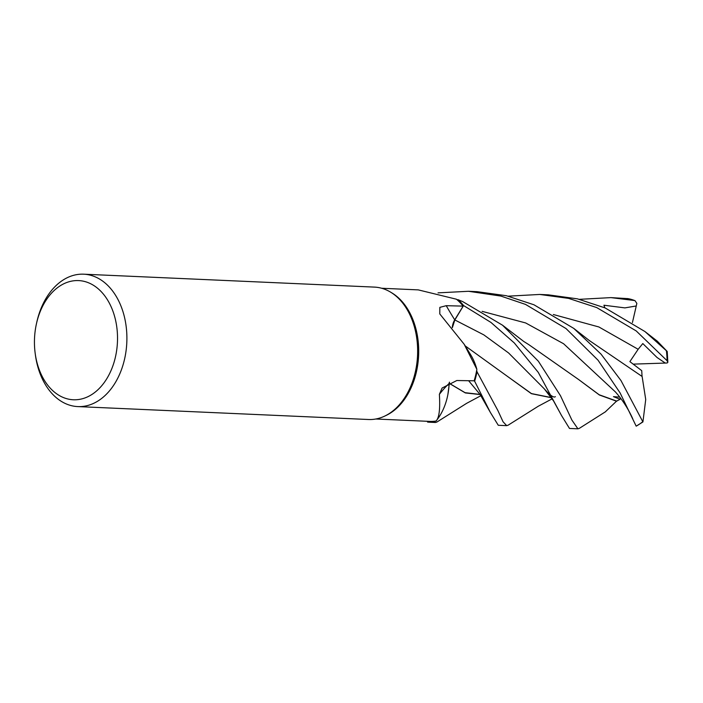 <?xml version="1.0" encoding="UTF-8"?>
<svg xmlns="http://www.w3.org/2000/svg" width="703" height="703" viewBox="0 0 703 703"><rect width="100%" height="100%" fill="white"/><g stroke="black" fill="none" stroke-linecap="round" stroke-linejoin="round"><path stroke-width="1.05" d="M579.369 428.329L577.91 428.812L571.89 420.069L560.476 395.71L538.349 361.201L502.54 325.217L462.723 301.605L458.075 299.706A66.223 46.09 92.5 0 1 459.964 301.517A66.223 46.09 92.5 0 1 463.558 305.577L454.85 319.953L452.372 327.624M476.854 369.312L464.173 344.259L470.175 353.943A50.651 35.255 92.5 0 1 476.854 369.312A65.441 45.537 92.5 0 1 476.678 370.358L476.986 371.702A66.223 46.09 92.5 0 1 474.622 381.193L490.325 412.362L498.278 425.28L506.714 425.649L503.058 421.782L497.917 410.614L477.003 371.773A66.267 46.117 92.5 0 1 474.648 381.211M480.07 394.418L465.078 392.687L449.199 383.267L449.498 382.16L447.881 394.506A50.651 35.255 92.5 0 1 436.036 421.035A65.441 45.537 92.5 0 1 435.298 421.141L434.489 422.028A66.223 46.09 92.5 0 1 427.538 422.02L427.538 422.064A66.267 46.117 92.5 0 0 429.603 422.222L435.509 422.485L434.445 422.072A66.267 46.117 92.5 0 1 429.603 422.222M36.459 323.688L36.82 322.062A66.267 46.117 92.5 0 1 83.683 274.188L374.427 287.105A66.267 46.117 92.5 0 1 390.49 292.079L391.887 292.923A65.441 45.537 92.5 0 1 400.209 299.522A65.441 45.537 92.5 0 1 418.057 362.309A65.441 45.537 92.5 0 1 386.448 415.271L384.98 415.974A66.267 46.117 92.5 0 1 368.548 419.506L77.796 406.589A66.267 46.117 92.5 0 1 53.305 394.928A66.267 46.117 92.5 0 1 35.37 354.743L35.15 353.099A59.641 41.503 92.5 0 1 36.459 323.688A59.641 41.503 92.5 0 1 100.67 291.095A59.641 41.503 92.5 0 1 109.404 374.005A59.641 41.503 92.5 0 1 51.301 389.26A59.641 41.503 92.5 0 1 35.15 353.099M434.445 422.072L435.298 421.141A65.441 45.537 92.5 0 1 429.638 421.396L375.841 419.006M436.036 421.035C439.173 417.951 440.28 409.058 439.375 394.357L442.099 388.03L456.827 380.516L474.147 380.806A65.441 45.537 92.5 0 0 476.678 370.358L476.986 371.702L476.678 370.358M464.173 344.259L439.788 313.933L439.841 307.369L446.229 305.682L463.145 306.121A65.441 45.537 92.5 0 0 459.63 302.167A65.441 45.537 92.5 0 0 457.073 299.759A65.441 45.537 92.5 0 0 456.44 299.223L418.259 289.882L381.659 288.256M390.49 292.079A66.267 46.117 92.5 0 1 398.917 298.766A66.267 46.117 92.5 0 1 416.984 362.353A66.267 46.117 92.5 0 1 384.98 415.974M83.683 274.188A66.267 46.117 92.5 0 1 108.165 285.849A66.267 46.117 92.5 0 1 124.106 361.043A66.267 46.117 92.5 0 1 77.796 406.589M447.881 394.506A50.651 35.255 92.5 0 0 449.103 383.469A1121.461 328.415 44.6 0 0 439.375 394.357M449.103 383.469A14.315 9.965 92.5 0 1 449.41 382.204M449.472 382.177L449.182 383.258M477.003 371.773L476.986 371.702A66.223 46.09 92.5 0 1 474.622 381.193L473.963 380.806M427.591 421.308L427.538 422.02A66.223 46.09 92.5 0 0 434.489 422.028L435.298 421.141M452.257 327.493A14.315 9.965 92.5 0 1 454.727 319.839L463.145 306.121M458.075 299.706L457.073 299.759L458.075 299.706A66.223 46.09 92.5 0 1 459.964 301.517A66.267 46.117 92.5 0 1 463.576 305.55L490.966 322.44L514.306 342.95L538.278 372.405L561.53 415.535L569.492 428.443L577.91 428.812M458.128 299.706A66.267 46.117 92.5 0 1 459.973 301.482A66.223 46.09 92.5 0 1 463.558 305.577L454.823 319.944L463.576 305.55M436.967 422.002L435.509 422.485M508.172 425.157L506.714 425.649M508.26 296.165L539.719 294.452L568.604 298.388L596.698 307.562L636.197 330.92L667.085 360.727L667.85 362.317L667.147 362.985L665.275 363.064L657.05 357.502L642.806 343.565L638.148 349.294L629.879 361.614L641.734 370.666L642.041 376.413M644.959 331.561L657.358 341.219L667.217 351.474L644.959 331.552L605.125 307.932L577.453 298.854L548.27 294.829L539.719 294.452M525.501 304.399L566.012 328.547L598.051 360.217L620.108 392.933L636.18 426.159L642.929 421.941L620.986 380.56L601.03 354.119L573.753 328.389L533.928 304.768L506.327 295.708L477.073 291.666L468.514 291.288L500.852 296.068L525.501 304.399M480.167 394.559L465.36 392.942L449.279 383.39M627.972 298.634L610.916 297.615L634.932 300.576L636.848 303.397L636.259 305.972L624.905 307.888L603.947 305.225L604.791 307.791M573.753 328.389L589.255 340.48L642.129 376.483L645.723 399.506L642.929 421.941M551.363 397.722L531.38 393.671L507.469 376.395L531.424 393.566L551.275 397.582M507.469 376.395L465.114 345.823M438.022 292.861L468.514 291.288M619.774 397.125L613.455 396.641L620.099 399.286L616.689 401.079L599.158 394.752L578.683 379.576M616.698 401L605.345 411.844M616.663 401.246L599.395 395.007L578.674 379.567L528.937 344.725M579.457 299.329L610.916 297.615M620.099 399.286L620.266 397.766M636.259 305.972L632.428 322.554M667.85 362.317L667.217 351.474M665.275 363.064L633.236 364.128M454.727 319.839A1118.403 578.692 -7.2 0 1 446.229 305.682M454.85 319.953L483.84 334.883L508.603 352.976L544.219 388.759L553.516 400.895L561.53 415.535M666.409 350.885A66.267 46.117 92.5 0 1 667.085 360.727M642.524 421.888A66.267 46.117 92.5 0 1 636.18 426.159M490.325 412.362L480.184 394.585L468.602 380.701M638.148 349.286L598.903 326.974L553.314 314.505M632.726 418.698C628.21 408.724 622.445 399.805 615.415 391.931L563.604 343.749L525.659 322.949L482.109 311.341M627.454 298.555A66.267 46.117 92.5 0 1 634.203 300.366M480.94 395.666L466.695 403.294L436.871 422.055M555.379 396.65C553.859 398.047 550.141 395.42 544.219 388.768M508.076 425.218L538.208 406.272L552.136 398.829M579.272 428.391L605.67 411.65M502.54 325.217L523.779 341.473L528.964 344.742M627.709 298.582L634.932 300.576"/></g></svg>
